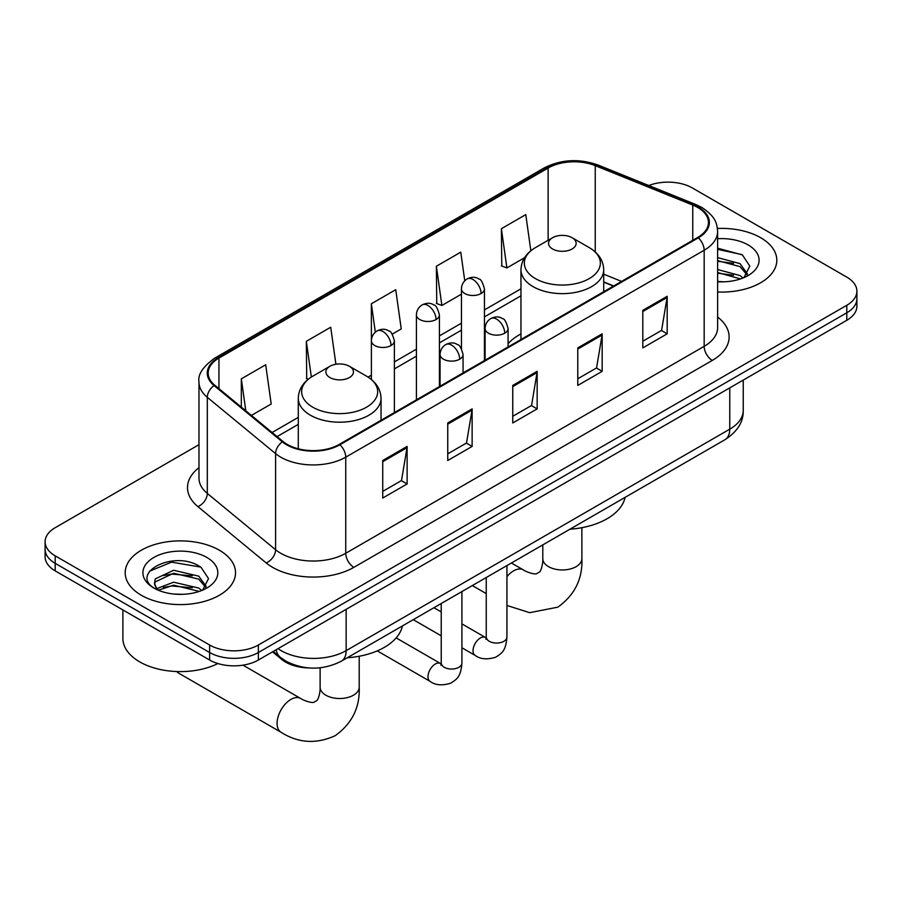 <?xml version="1.0" encoding="UTF-8"?>
<svg xmlns="http://www.w3.org/2000/svg" width="902" height="902" viewBox="0 0 902 902"><rect width="100%" height="100%" fill="white"/><g stroke="black" fill="none" stroke-linecap="round" stroke-linejoin="round"><path stroke-width="1.35" d="M520.961 333.898A60.919 35.167 0 0 0 508.085 343.718M613.45 286.092L603.72 282.168M308.89 667.942A34.479 19.912 180 0 1 281.762 659.463L272.528 651.853M198.981 444.675L55.202 527.693A34.479 19.912 0 0 0 45.1 541.775L45.1 556.782A34.479 19.912 0 0 0 55.202 570.865L209.614 660.016A34.479 19.912 0 0 0 258.378 660.016L846.798 320.3A34.479 19.912 0 0 0 856.9 306.218L856.9 298.709A34.479 19.912 0 0 1 846.798 312.791A34.479 19.912 0 0 0 856.9 298.709L856.9 291.199A34.479 19.912 0 0 0 846.798 277.128L692.386 187.977A34.479 19.912 0 0 0 648.786 185.519M45.1 541.775A34.479 19.912 0 0 0 55.202 555.846L209.614 644.998A34.479 19.912 0 0 0 258.378 644.998L258.378 652.507L846.798 312.791L258.378 652.507A34.479 19.912 0 0 1 209.614 652.507A34.479 19.912 0 0 0 258.378 652.507L258.378 660.016M55.202 555.846L55.202 563.355L209.614 652.507L55.202 563.355A34.479 19.912 0 0 1 45.1 549.273A34.479 19.912 0 0 0 55.202 563.355L55.202 570.865M760.657 237.711A55.169 31.852 0 0 0 717.44 228.477A55.169 31.852 0 0 1 760.657 237.711A55.169 31.852 0 0 1 776.814 260.238A55.169 31.852 0 0 0 760.657 237.711M219.366 550.22A55.169 31.852 0 0 0 159.248 543.308A55.169 31.852 0 0 0 125.186 572.736A55.169 31.852 0 0 0 141.343 595.264A55.169 31.852 0 0 0 201.473 602.164A55.169 31.852 0 0 0 235.535 572.736A55.169 31.852 0 0 0 219.366 550.22A55.169 31.852 0 0 0 159.248 543.308A55.169 31.852 0 0 0 125.186 572.736A55.169 31.852 0 0 0 141.343 595.264A55.169 31.852 0 0 0 201.473 602.164A55.169 31.852 0 0 0 235.535 572.736A55.169 31.852 0 0 0 219.366 550.22M697.663 207.449A36.779 21.231 180 0 1 708.442 222.456A36.779 21.231 180 0 1 697.663 237.474L339.253 444.404A36.779 21.231 180 0 1 283.115 441.563L214.834 385.267A36.779 21.231 180 0 1 208.182 373.09A36.779 21.231 180 0 1 218.949 358.071L548.134 168.02A36.779 21.231 180 0 1 595.241 165.641L692.759 205.07A36.779 21.231 180 0 1 697.663 207.449M698.317 207.065A37.704 21.761 0 0 0 693.277 204.63L595.76 165.213A37.704 21.761 0 0 0 547.48 167.648L218.307 357.699A37.704 21.761 0 0 0 214.078 385.571L282.36 441.879A37.704 21.761 0 0 0 339.896 444.776L698.317 237.846A37.704 21.761 0 0 0 698.317 207.065M382.73 460.505L382.73 498.039L407.118 483.957L407.118 446.422L382.73 460.505M382.73 491.376L401.514 480.54L407.016 447.674A9.2 5.311 -120 0 0 407.118 446.422M401.345 480.631L407.118 483.957M447.753 422.959L447.753 460.505L472.129 446.422L472.129 408.888L447.753 422.959M447.753 453.841L466.526 442.995L472.028 410.128A9.2 5.311 -120 0 0 472.129 408.888M466.368 443.096L472.129 446.422M642.81 310.344L642.81 347.89L667.187 333.808L667.187 296.273L642.81 310.344M642.81 341.227L661.583 330.38L667.085 297.513A9.2 5.311 -120 0 0 667.187 296.273M661.414 330.482L667.187 333.808M577.787 347.89L577.787 385.425L602.164 371.342L602.164 333.808L577.787 347.89M577.787 378.761L596.56 367.926L602.074 335.059A9.2 5.311 -120 0 0 602.164 333.808M596.402 368.016L602.164 371.342M512.764 385.425L512.764 422.959L537.152 408.888L537.152 371.342L512.764 385.425M512.764 416.307L531.549 405.46L537.051 372.594A9.2 5.311 -120 0 0 537.152 371.342M531.379 405.55L537.152 408.888M717.631 292A55.169 31.852 0 0 0 776.814 260.238A55.169 31.852 0 0 1 717.631 292M258.378 644.998L846.798 305.282A34.479 19.912 0 0 0 856.9 291.199M251.41 415.427L271.198 403.995L265.695 364.78L241.319 378.851L241.319 407.106M464.767 280.781L460.753 252.165L436.376 266.237L436.76 303.557M530.838 250.756L525.776 214.62L501.388 228.702L501.783 266.011M335.905 364.25L330.718 327.234L306.33 341.317L306.725 378.626M392.223 334.135L401.243 328.926L395.73 289.7L371.353 303.782L371.398 341.294M371.353 303.782L375.333 332.184M436.376 266.237L441.879 305.462L461.452 294.165M441.879 305.462L436.376 303.41M501.388 228.702L506.89 267.928L524.524 257.746M506.89 267.928L501.388 265.865M308.292 379.212L306.33 378.479M306.33 341.317L311.348 377.036M241.319 378.851L245.795 410.805M717.631 281.458L724.069 281.819M717.631 269.54L740.012 275.55L743.045 277.985M717.631 272.528L740.553 278.91M717.631 257.622L740.012 263.632L747.465 273.949M717.631 260.61L740.012 266.62L746.879 274.715M717.631 281.74A37.467 21.637 0 0 0 748.13 275.527A37.467 21.637 0 0 0 748.13 244.938A37.467 21.637 0 0 0 717.631 238.726M743.936 277.624L749.799 266.101L742.38 254.905L717.631 248.208M717.631 249.369L741.872 254.567M717.631 261.287L733.574 263.328M717.631 273.205L733.574 275.245M552.588 248.975A13.789 7.96 0 0 0 572.093 248.975A13.789 7.96 0 0 0 572.093 237.711L589.22 247.599A38.008 21.941 0 0 1 589.22 278.628A38.008 21.941 0 0 1 535.461 278.628A38.008 21.941 0 0 1 535.461 247.599C526.103 253.158 521.277 260.543 520.961 269.754A41.379 23.892 0 0 0 533.082 286.644A41.379 23.892 0 0 0 578.182 291.82A41.379 23.892 0 0 0 603.72 269.754C603.415 260.543 598.578 253.158 589.22 247.599L572.093 237.711A13.789 7.96 0 0 0 552.588 237.711A13.789 7.96 0 0 0 552.588 248.975M569.94 529.203A63.219 36.497 0 0 0 625.097 497.363M176.826 671.55A19.54 11.286 120 0 0 178.72 673.185L281.12 732.311A19.54 11.286 -60 0 1 278.132 716.65A19.54 11.286 -60 0 1 290.895 699.433A19.54 11.286 -60 0 1 300.659 698.464C301.753 699.433 309.239 702.827 313.546 702.455L317.132 700.392C319.601 696.851 320.413 688.666 320.12 687.234A19.54 11.286 180 0 0 325.836 695.205A19.54 11.286 180 0 0 353.471 695.205A19.54 11.286 180 0 0 359.199 687.234C360.033 707.45 352.017 723.618 335.138 735.728C316.23 744.285 298.224 743.147 281.12 732.311M329.906 377.543A13.789 7.96 0 0 0 349.412 377.543A13.789 7.96 0 0 0 349.412 366.28L366.539 376.168A38.008 21.941 0 0 1 366.539 407.197A38.008 21.941 0 0 1 312.78 407.197A38.008 21.941 0 0 1 312.78 376.168C303.422 381.726 298.585 389.112 298.28 398.323A41.379 23.892 0 0 0 310.401 415.213A41.379 23.892 0 0 0 355.489 420.388A41.379 23.892 0 0 0 381.039 398.323C380.723 389.112 375.897 381.726 366.539 376.168L349.412 366.28A13.789 7.96 0 0 0 329.906 366.28A13.789 7.96 0 0 0 329.906 377.543M347.259 657.772A63.219 36.497 0 0 0 402.416 625.932M122.886 609.944L122.886 638.436A57.469 33.182 0 0 0 139.72 661.888A57.469 33.182 0 0 0 217.912 663.545M174.131 594.068L182.79 594.328M156.903 588.578L173.635 582.196L198.733 588.059L201.766 590.494M158.448 590.179L173.635 585.173L199.274 591.419M157.173 589.728L154.479 583.436A25.978 14.996 0 0 0 158.673 590.382M154.479 583.436L155.268 578.892L173.635 570.278L198.733 576.141L206.186 586.447M154.546 583.808L155.268 581.869L173.635 573.255L198.733 579.118L205.6 587.225M202.657 590.122L208.52 578.599L201.101 567.414C174.808 548.517 128.095 573.413 155.065 588.679L155.2 588.769M206.851 557.447A37.467 21.637 0 0 0 153.87 557.447A37.467 21.637 0 0 0 153.87 588.036A37.467 21.637 0 0 0 206.851 588.036A37.467 21.637 0 0 0 206.851 557.447M149.585 571.169L171.594 562.138L200.594 567.076M163.33 575.555L171.594 574.067L192.295 575.837M163.33 587.473L171.594 585.984L192.295 587.754M281.762 658.437L281.762 659.463M278.053 648.662A45.979 26.541 0 0 0 281.142 650.635A45.979 26.541 0 0 0 346.154 650.635L729.763 429.16A45.979 26.541 0 0 0 743.237 410.387C743.564 421.798 737.498 431.562 725.005 439.68L341.396 661.155A22.99 13.271 60 0 0 346.154 650.635L346.154 609.335M729.763 387.86L729.763 429.16A22.99 13.271 60 0 1 725.005 439.68M276.192 649.733A22.99 15.379 129.5 0 0 280.195 657.208L273.216 651.458M846.798 320.3L846.798 305.282M209.614 660.016L209.614 644.998M717.631 317.042A57.469 33.182 180 0 1 712.298 360.417L353.877 567.347A11.489 6.641 60 0 1 345.748 553.264L704.169 346.334A45.979 26.541 0 0 0 717.631 327.573L717.631 231.464A45.979 26.541 180 0 1 704.169 250.237A11.489 6.641 -120 0 0 698.317 237.846M353.877 567.347A57.469 33.182 180 0 1 272.607 567.347A57.469 33.182 180 0 1 266.169 562.916L197.888 506.608A57.469 33.182 180 0 1 198.981 467.676M280.736 553.264A45.979 26.541 0 0 0 345.748 553.264L345.748 457.167A45.979 26.541 180 0 1 275.584 453.627L207.302 397.32A45.979 26.541 180 0 1 198.981 382.098L198.981 478.195A45.979 26.541 0 0 0 207.302 493.417L275.584 549.724A45.979 26.541 0 0 0 280.736 553.264M717.631 231.464C716.887 223.572 716.154 216.999 701.79 207.437L695.746 204.506A11.489 5.378 112 0 0 693.277 204.63M695.746 204.506L598.229 165.089C579.185 158.346 561.112 159.327 544.007 168.02A11.489 6.641 60 0 1 547.48 167.648M218.307 357.699A11.489 6.641 -120 0 0 214.834 358.071C202.905 366.64 197.617 374.657 198.981 382.098M214.078 385.571A11.489 7.69 129.5 0 0 207.302 397.32L207.302 493.417A11.489 7.69 -50.5 0 1 197.888 506.608M598.229 165.089A11.489 5.378 112 0 0 595.76 165.213M282.36 441.879A11.489 7.69 129.5 0 0 275.584 453.627L275.584 549.724A11.489 7.69 -50.5 0 1 266.169 562.916M339.896 444.776A11.489 6.641 60 0 1 345.748 457.167L704.169 250.237L704.169 346.334A11.489 6.641 60 0 0 712.298 360.417M218.949 358.071L218.949 388.661M692.759 205.07L692.759 240.315M595.241 165.641L595.241 251.94M621.579 281.401L603.72 274.185M548.134 168.02L548.134 240.282M520.961 288.82L484.442 309.905M461.452 323.175L439.409 335.905M416.42 349.175L394.388 361.894M371.398 375.164L368.061 377.092M298.28 417.378L272.111 432.498M512.764 386.608L537.051 372.594M577.787 349.074L602.074 335.059M642.81 311.54L667.085 297.513M447.753 424.154L472.028 410.128M382.73 461.689L407.016 447.674M581.88 527.681L581.88 558.665A19.54 11.286 180 0 1 576.164 566.648A19.54 11.286 180 0 1 548.529 566.648A19.54 11.286 180 0 1 542.801 558.665C543.105 560.097 542.294 568.283 539.813 571.823L536.239 573.886C531.932 574.258 524.434 570.865 523.352 569.895L511.4 563.006M506.935 576.66A19.54 11.286 -60 0 1 513.576 570.865A19.54 11.286 -60 0 1 523.352 569.895M504.725 333.199A11.489 6.641 0 0 0 508.085 328.508C506.27 321.856 504.443 318.598 502.628 318.722C499.302 316.377 495.378 316.32 490.846 318.553A11.489 6.641 60 0 1 496.596 319.116A11.489 6.641 -120 0 1 504.725 333.199A11.489 6.641 0 0 1 488.467 333.199A11.489 6.641 0 0 1 485.096 328.508C485.276 324.145 487.193 320.83 490.846 318.553M461.914 647.76L475.162 655.416A10.339 5.976 -60 0 1 473.584 647.129A10.339 5.976 -60 0 1 480.338 638.007A10.339 5.976 -60 0 1 480.8 637.759A10.339 5.976 -60 0 1 485.513 637.5L461.914 623.88M486.843 638.537L485.919 639.304L486.246 637.071A10.339 5.976 -0 0 0 489.279 641.299A10.339 5.976 -0 0 0 503.44 641.548A10.339 5.976 -0 0 0 506.935 637.071C505.763 651.661 501.557 653.217 495.773 657.197C487.136 659.836 480.259 659.238 475.162 655.416M459.693 359.188A11.489 6.641 0 0 0 463.064 354.497C461.238 347.856 459.422 344.598 457.607 344.722C454.281 342.377 450.346 342.32 445.825 344.541A11.489 6.641 60 0 1 451.564 345.116A11.489 6.641 -120 0 1 459.693 359.188A11.489 6.641 0 0 1 443.446 359.188A11.489 6.641 0 0 1 440.075 354.497C440.244 350.145 442.16 346.83 445.825 344.541M377.262 650.883L430.141 681.416A10.339 5.976 -60 0 1 428.551 673.117A10.339 5.976 -60 0 1 435.316 664.007A10.339 5.976 -60 0 1 435.779 663.759A10.339 5.976 -60 0 1 440.492 663.5L396.158 637.906M441.822 664.537L440.898 665.304L441.225 663.071A10.339 5.976 -0 0 0 444.258 667.288A10.339 5.976 -0 0 0 458.408 667.548A10.339 5.976 -0 0 0 461.914 663.071C460.742 677.661 456.536 679.217 450.752 683.197C442.104 685.824 435.238 685.227 430.141 681.416M481.07 293.545A11.489 6.641 0 0 0 484.442 288.854C482.615 282.213 480.8 278.955 478.985 279.079C475.658 276.734 471.723 276.677 467.202 278.898A11.489 6.641 60 0 1 472.941 279.473A11.489 6.641 -120 0 1 481.07 293.545A11.489 6.641 0 0 1 464.812 293.545A11.489 6.641 0 0 1 461.452 288.854C461.621 284.502 463.538 281.176 467.202 278.898M436.049 319.545A11.489 6.641 0 0 0 439.409 314.854C437.594 308.202 435.767 304.944 433.952 305.068C430.626 302.722 426.702 302.666 422.17 304.899A11.489 6.641 60 0 1 427.92 305.462A11.489 6.641 -120 0 1 436.049 319.545A11.489 6.641 0 0 1 419.791 319.545A11.489 6.641 0 0 1 416.42 314.854C416.6 310.491 418.517 307.176 422.17 304.899M391.017 345.534A11.489 6.641 0 0 0 394.388 340.843C392.562 334.202 390.746 330.944 388.931 331.068C385.605 328.723 381.67 328.666 377.149 330.887A11.489 6.641 60 0 1 382.888 331.462A11.489 6.641 -120 0 1 391.017 345.534A11.489 6.641 0 0 1 374.77 345.534A11.489 6.641 0 0 1 371.398 340.843C371.568 336.491 373.484 333.176 377.149 330.887M341.396 661.155C322.893 670.445 304.402 670.445 285.9 661.155L280.195 657.208M743.237 410.387L743.237 380.092M544.007 168.02L214.834 358.071M520.961 295.811L484.442 316.906M461.452 330.177L439.409 342.895M416.42 356.166L394.388 368.895M298.28 424.38L277.094 436.613M613.698 285.945L603.72 281.92M581.88 558.665C582.715 578.892 574.698 595.049 557.831 607.159L529.699 612.683L506.935 605.456M486.246 593.606L472.321 585.567M603.72 291.707L603.72 269.754M520.961 339.49L520.961 269.754M552.588 237.711L535.461 247.599M542.801 544.876L542.801 558.665M359.199 656.25L359.199 687.234M381.039 420.276L381.039 398.323M298.28 448.79L298.28 398.323M329.906 366.28L312.78 376.168M300.659 698.464L242.976 665.157M320.12 667.784L320.12 687.234M486.223 637.872L485.513 637.5M506.935 565.577L506.935 637.071M508.085 346.92L508.085 328.508M441.225 635.82L413.251 619.674M486.246 577.528L486.246 637.071M485.096 360.202L485.096 328.508M441.225 611.928L433.941 607.722M441.191 663.872L440.492 663.5M461.914 591.577L461.914 663.071M463.064 372.921L463.064 354.497M441.225 603.517L441.225 663.071M440.075 386.191L440.075 354.497M484.442 360.586L484.442 288.854M461.452 348.634L461.452 288.854M439.409 386.575L439.409 314.854M416.42 399.845L416.42 314.854M394.388 412.575L394.388 340.843M371.398 379.517L371.398 340.843"/></g></svg>
